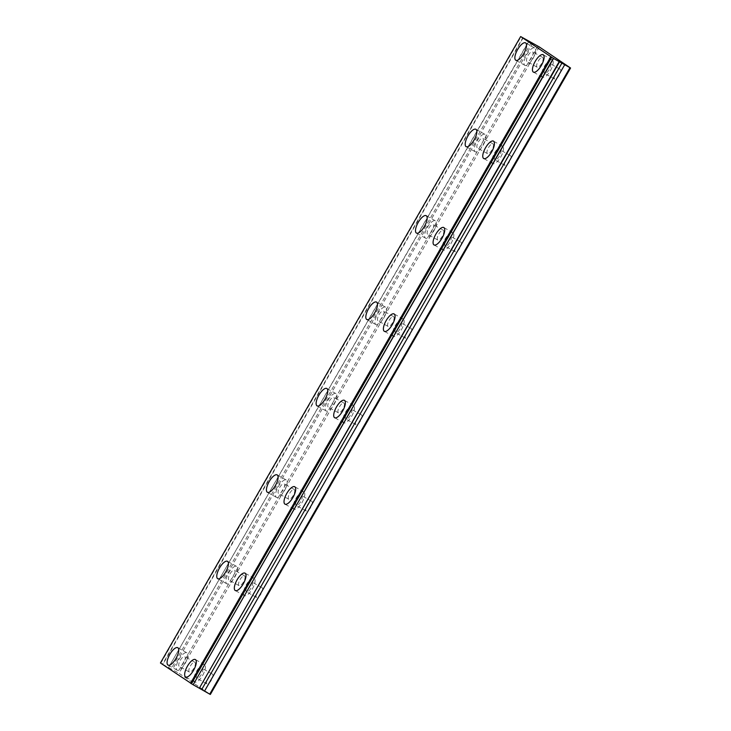 <?xml version="1.0" encoding="UTF-8"?>
<svg xmlns="http://www.w3.org/2000/svg" width="731" height="731" viewBox="0 0 731 731"><rect width="100%" height="100%" fill="white"/><g stroke="black" fill="none" stroke-linecap="round" stroke-linejoin="round"><path stroke-width="0.55" stroke-dasharray="3.65 2.74" d="M545.655 67.362A5.61 2.065 119.3 0 1 550.114 63.634A5.61 2.065 119.3 0 1 549.091 69.683A5.61 2.065 119.3 0 1 544.632 73.42A5.61 2.065 119.3 0 1 545.655 67.362M555.761 73.027A5.61 2.065 119.3 0 1 560.22 69.29A5.61 2.065 119.3 0 1 559.197 75.348A5.61 2.065 119.3 0 1 554.738 79.076A5.61 2.065 119.3 0 1 555.761 73.027M495.965 153.766A5.61 2.065 119.3 0 1 500.433 150.029A5.61 2.065 119.3 0 1 499.41 156.087A5.61 2.065 119.3 0 1 494.951 159.824A5.61 2.065 119.3 0 1 495.965 153.766M506.08 159.431A5.61 2.065 119.3 0 1 510.54 155.694A5.61 2.065 119.3 0 1 509.516 161.752A5.61 2.065 119.3 0 1 505.057 165.48A5.61 2.065 119.3 0 1 506.08 159.431M180.283 660.34A5.61 2.065 119.3 0 1 184.742 656.602A5.61 2.065 119.3 0 1 183.728 662.661A5.61 2.065 119.3 0 1 179.259 666.389A5.61 2.065 119.3 0 1 180.283 660.34M190.389 666.005A5.61 2.065 119.3 0 1 194.857 662.268A5.61 2.065 119.3 0 1 193.834 668.317A5.61 2.065 119.3 0 1 189.375 672.054A5.61 2.065 119.3 0 1 190.389 666.005M229.973 573.936A5.61 2.065 119.3 0 1 234.432 570.198A5.61 2.065 119.3 0 1 233.408 576.256A5.61 2.065 119.3 0 1 228.949 579.985A5.61 2.065 119.3 0 1 229.973 573.936M240.079 579.601A5.61 2.065 119.3 0 1 244.538 575.864A5.61 2.065 119.3 0 1 243.514 581.913A5.61 2.065 119.3 0 1 239.055 585.65A5.61 2.065 119.3 0 1 240.079 579.601M279.653 487.531A5.61 2.065 119.3 0 1 284.112 483.794A5.61 2.065 119.3 0 1 283.089 489.852A5.61 2.065 119.3 0 1 278.63 493.58A5.61 2.065 119.3 0 1 279.653 487.531M289.759 493.197A5.61 2.065 119.3 0 1 294.218 489.459A5.61 2.065 119.3 0 1 293.204 495.508A5.61 2.065 119.3 0 1 288.745 499.246A5.61 2.065 119.3 0 1 289.759 493.197M329.343 401.127A5.61 2.065 119.3 0 1 333.802 397.39A5.61 2.065 119.3 0 1 332.779 403.448A5.61 2.065 119.3 0 1 328.32 407.176A5.61 2.065 119.3 0 1 329.343 401.127M339.449 406.792A5.61 2.065 119.3 0 1 343.908 403.055A5.61 2.065 119.3 0 1 342.885 409.104A5.61 2.065 119.3 0 1 338.426 412.841A5.61 2.065 119.3 0 1 339.449 406.792M379.024 314.723A5.61 2.065 119.3 0 1 383.483 310.986A5.61 2.065 119.3 0 1 382.459 317.044A5.61 2.065 119.3 0 1 378 320.781A5.61 2.065 119.3 0 1 379.024 314.723M389.13 320.388A5.61 2.065 119.3 0 1 393.589 316.651A5.61 2.065 119.3 0 1 392.574 322.709A5.61 2.065 119.3 0 1 388.106 326.437A5.61 2.065 119.3 0 1 389.13 320.388M428.704 228.319A5.61 2.065 119.3 0 1 433.172 224.581A5.61 2.065 119.3 0 1 432.149 230.64A5.61 2.065 119.3 0 1 427.69 234.377A5.61 2.065 119.3 0 1 428.704 228.319M438.819 233.984A5.61 2.065 119.3 0 1 443.278 230.247A5.61 2.065 119.3 0 1 442.255 236.305A5.61 2.065 119.3 0 1 437.796 240.033A5.61 2.065 119.3 0 1 438.819 233.984M446.285 240.17A5.61 2.065 119.3 0 1 450.744 236.433A5.61 2.065 119.3 0 1 449.72 242.491A5.61 2.065 119.3 0 1 445.261 246.228A5.61 2.065 119.3 0 1 446.285 240.17M456.391 245.835A5.61 2.065 119.3 0 1 460.85 242.098A5.61 2.065 119.3 0 1 459.836 248.156A5.61 2.065 119.3 0 1 455.367 251.884A5.61 2.065 119.3 0 1 456.391 245.835M396.604 326.574A5.61 2.065 119.3 0 1 401.063 322.837A5.61 2.065 119.3 0 1 400.04 328.895A5.61 2.065 119.3 0 1 395.581 332.623A5.61 2.065 119.3 0 1 396.604 326.574M406.71 332.24A5.61 2.065 119.3 0 1 411.169 328.502A5.61 2.065 119.3 0 1 410.146 334.551A5.61 2.065 119.3 0 1 405.687 338.289A5.61 2.065 119.3 0 1 406.71 332.24M346.914 412.978A5.61 2.065 119.3 0 1 351.373 409.241A5.61 2.065 119.3 0 1 350.359 415.299A5.61 2.065 119.3 0 1 345.891 419.027A5.61 2.065 119.3 0 1 346.914 412.978M357.02 418.644A5.61 2.065 119.3 0 1 361.489 414.906A5.61 2.065 119.3 0 1 360.465 420.955A5.61 2.065 119.3 0 1 356.006 424.693A5.61 2.065 119.3 0 1 357.02 418.644M297.234 499.383A5.61 2.065 119.3 0 1 301.693 495.645A5.61 2.065 119.3 0 1 300.669 501.704A5.61 2.065 119.3 0 1 296.21 505.432A5.61 2.065 119.3 0 1 297.234 499.383M307.34 505.048A5.61 2.065 119.3 0 1 311.799 501.311A5.61 2.065 119.3 0 1 310.776 507.36A5.61 2.065 119.3 0 1 306.316 511.097A5.61 2.065 119.3 0 1 307.34 505.048M247.544 585.787A5.61 2.065 119.3 0 1 252.003 582.05A5.61 2.065 119.3 0 1 250.989 588.108A5.61 2.065 119.3 0 1 246.53 591.836A5.61 2.065 119.3 0 1 247.544 585.787M257.659 591.452A5.61 2.065 119.3 0 1 262.118 587.715A5.61 2.065 119.3 0 1 261.095 593.764A5.61 2.065 119.3 0 1 256.636 597.501A5.61 2.065 119.3 0 1 257.659 591.452M197.863 672.191A5.61 2.065 119.3 0 1 202.323 668.454A5.61 2.065 119.3 0 1 201.299 674.512A5.61 2.065 119.3 0 1 196.84 678.24A5.61 2.065 119.3 0 1 197.863 672.191M207.969 677.856A5.61 2.065 119.3 0 1 212.429 674.119A5.61 2.065 119.3 0 1 211.405 680.168A5.61 2.065 119.3 0 1 206.946 683.905A5.61 2.065 119.3 0 1 207.969 677.856M528.074 55.51A5.61 2.065 119.3 0 1 532.533 51.782A5.61 2.065 119.3 0 1 531.519 57.831A5.61 2.065 119.3 0 1 527.051 61.568A5.61 2.065 119.3 0 1 528.074 55.51M538.18 61.176A5.61 2.065 119.3 0 1 542.649 57.438A5.61 2.065 119.3 0 1 541.625 63.496A5.61 2.065 119.3 0 1 537.166 67.225A5.61 2.065 119.3 0 1 538.18 61.176M478.394 141.915A5.61 2.065 119.3 0 1 482.853 138.186A5.61 2.065 119.3 0 1 481.83 144.235A5.61 2.065 119.3 0 1 477.37 147.973A5.61 2.065 119.3 0 1 478.394 141.915M488.5 147.58A5.61 2.065 119.3 0 1 492.959 143.843A5.61 2.065 119.3 0 1 491.936 149.901A5.61 2.065 119.3 0 1 487.476 153.629A5.61 2.065 119.3 0 1 488.5 147.58M523.104 37.911L162.894 664.342L166.348 666.343L168.55 667.504L528.76 41.073M550.434 70.587A9.969 3.673 -60.7 0 0 552.243 59.823A9.969 3.673 -60.7 0 0 544.312 66.457A9.969 3.673 -60.7 0 0 542.503 77.221A9.969 3.673 -60.7 0 0 550.434 70.587M500.744 156.991A9.969 3.673 -60.7 0 0 502.562 146.227A9.969 3.673 -60.7 0 0 494.631 152.861A9.969 3.673 -60.7 0 0 492.813 163.625A9.969 3.673 -60.7 0 0 500.744 156.991M185.062 663.556A9.969 3.673 -60.7 0 0 186.88 652.801A9.969 3.673 -60.7 0 0 178.949 659.435A9.969 3.673 -60.7 0 0 177.13 670.199A9.969 3.673 -60.7 0 0 185.062 663.556M234.742 577.152A9.969 3.673 -60.7 0 0 236.561 566.397A9.969 3.673 -60.7 0 0 228.629 573.031A9.969 3.673 -60.7 0 0 226.82 583.795A9.969 3.673 -60.7 0 0 234.742 577.152M284.432 490.748A9.969 3.673 -60.7 0 0 286.25 479.993A9.969 3.673 -60.7 0 0 278.319 486.627A9.969 3.673 -60.7 0 0 276.501 497.391A9.969 3.673 -60.7 0 0 284.432 490.748M334.113 404.353A9.969 3.673 -60.7 0 0 335.931 393.589A9.969 3.673 -60.7 0 0 328 400.222A9.969 3.673 -60.7 0 0 326.181 410.986A9.969 3.673 -60.7 0 0 334.113 404.353M383.802 317.948A9.969 3.673 -60.7 0 0 385.612 307.184A9.969 3.673 -60.7 0 0 377.689 313.818A9.969 3.673 -60.7 0 0 375.871 324.582A9.969 3.673 -60.7 0 0 383.802 317.948M433.483 231.544A9.969 3.673 -60.7 0 0 435.301 220.78A9.969 3.673 -60.7 0 0 427.37 227.414A9.969 3.673 -60.7 0 0 425.552 238.178A9.969 3.673 -60.7 0 0 433.483 231.544M451.064 243.396A9.969 3.673 -60.7 0 0 452.873 232.632A9.969 3.673 -60.7 0 0 444.951 239.265A9.969 3.673 -60.7 0 0 443.132 250.029A9.969 3.673 -60.7 0 0 451.064 243.396M401.374 329.8A9.969 3.673 -60.7 0 0 403.192 319.036A9.969 3.673 -60.7 0 0 395.261 325.67A9.969 3.673 -60.7 0 0 393.442 336.434A9.969 3.673 -60.7 0 0 401.374 329.8M351.693 416.195A9.969 3.673 -60.7 0 0 353.512 405.44A9.969 3.673 -60.7 0 0 345.58 412.074A9.969 3.673 -60.7 0 0 343.762 422.838A9.969 3.673 -60.7 0 0 351.693 416.195M302.004 502.599A9.969 3.673 -60.7 0 0 303.822 491.844A9.969 3.673 -60.7 0 0 295.891 498.478A9.969 3.673 -60.7 0 0 294.081 509.242A9.969 3.673 -60.7 0 0 302.004 502.599M252.323 589.003A9.969 3.673 -60.7 0 0 254.141 578.248A9.969 3.673 -60.7 0 0 246.21 584.882A9.969 3.673 -60.7 0 0 244.392 595.646A9.969 3.673 -60.7 0 0 252.323 589.003M202.642 675.407A9.969 3.673 -60.7 0 0 204.452 664.653A9.969 3.673 -60.7 0 0 196.529 671.286A9.969 3.673 -60.7 0 0 194.711 682.05A9.969 3.673 -60.7 0 0 202.642 675.407M532.853 58.736A9.969 3.673 -60.7 0 0 534.672 47.972A9.969 3.673 -60.7 0 0 526.74 54.615A9.969 3.673 -60.7 0 0 524.922 65.37A9.969 3.673 -60.7 0 0 532.853 58.736M483.173 145.14A9.969 3.673 -60.7 0 0 484.982 134.376A9.969 3.673 -60.7 0 0 477.051 141.01A9.969 3.673 -60.7 0 0 475.241 151.774A9.969 3.673 -60.7 0 0 483.173 145.14M539.24 46.894L179.022 673.324L210.354 694.45M528.961 41.183L168.55 667.504M168.751 667.613L179.022 673.324M160.427 662.98L162.565 664.15L522.784 37.72M537.842 46.071L177.633 672.502M532.588 43.129L172.379 669.559M160.811 663.163L521.02 36.733M531.327 42.508L171.118 668.938M560.22 69.29L550.114 63.634M510.54 155.694L500.433 150.029M194.857 662.268L184.742 656.602M244.538 575.864L234.432 570.198M294.218 489.459L284.112 483.794M343.908 403.055L333.802 397.39M393.589 316.651L383.483 310.986M443.278 230.247L433.172 224.581M460.85 242.098L450.744 236.433M411.169 328.502L401.063 322.837M361.489 414.906L351.373 409.241M311.799 501.311L301.693 495.645M262.118 587.715L252.003 582.05M212.429 674.119L202.323 668.454M542.649 57.438L532.533 51.782M492.959 143.843L482.853 138.186M552.243 59.823L543.151 54.724M502.562 146.227L493.462 141.129M186.88 652.801L177.779 647.703M236.561 566.397L227.469 561.298M286.25 479.993L277.15 474.894M335.931 393.589L326.83 388.49M385.612 307.184L376.52 302.086M435.301 220.78L426.2 215.682M452.873 232.632L443.781 227.533M403.192 319.036L394.091 313.937M353.512 405.44L344.411 400.341M303.822 491.844L294.73 486.745M254.141 578.248L245.04 573.15M204.452 664.653L195.36 659.554M534.672 47.972L525.571 42.873M484.982 134.376L475.89 129.277M554.738 79.076L544.632 73.42M505.057 165.48L494.951 159.824M189.375 672.054L179.259 666.389M239.055 585.65L228.949 579.985M288.745 499.246L278.63 493.58M338.426 412.841L328.32 407.176M388.106 326.437L378 320.781M437.796 240.033L427.69 234.377M455.367 251.884L445.261 246.228M405.687 338.289L395.581 332.623M356.006 424.693L345.891 419.027M306.316 511.097L296.21 505.432M256.636 597.501L246.53 591.836M206.946 683.905L196.84 678.24M537.166 67.225L527.051 61.568M487.476 153.629L477.37 147.973M542.503 77.221L533.402 72.122M492.813 163.625L483.721 158.526M177.13 670.199L168.039 665.1M226.82 583.795L217.719 578.696M276.501 497.391L267.4 492.292M326.181 410.986L317.09 405.888M375.871 324.582L366.77 319.484M425.552 238.178L416.46 233.079M443.132 250.029L434.031 244.931M393.442 336.434L384.351 331.335M343.762 422.838L334.661 417.739M294.081 509.242L284.98 504.143M244.392 595.646L235.3 590.547M194.711 682.05L185.61 676.952M524.922 65.37L515.83 60.271M475.241 151.774L466.14 146.675"/><path stroke-width="1.1" d="M553.349 58.334L520.646 36.55L539.24 46.894L570.573 68.02L553.349 58.334L193.139 684.764L553.55 58.443M541.333 65.488A9.969 3.673 -60.7 0 0 543.151 54.724A9.969 3.673 -60.7 0 0 535.22 61.367A9.969 3.673 -60.7 0 0 533.402 72.122A9.969 3.673 -60.7 0 0 541.333 65.488M491.652 151.893A9.969 3.673 -60.7 0 0 493.462 141.129A9.969 3.673 -60.7 0 0 485.53 147.772A9.969 3.673 -60.7 0 0 483.721 158.526A9.969 3.673 -60.7 0 0 491.652 151.893M175.961 658.467A9.969 3.673 -60.7 0 0 177.779 647.703A9.969 3.673 -60.7 0 0 169.848 654.346A9.969 3.673 -60.7 0 0 168.039 665.1A9.969 3.673 -60.7 0 0 175.961 658.467M225.651 572.062A9.969 3.673 -60.7 0 0 227.469 561.298A9.969 3.673 -60.7 0 0 219.538 567.941A9.969 3.673 -60.7 0 0 217.719 578.696A9.969 3.673 -60.7 0 0 225.651 572.062M275.331 485.658A9.969 3.673 -60.7 0 0 277.15 474.894A9.969 3.673 -60.7 0 0 269.218 481.537A9.969 3.673 -60.7 0 0 267.4 492.292A9.969 3.673 -60.7 0 0 275.331 485.658M325.021 399.254A9.969 3.673 -60.7 0 0 326.83 388.49A9.969 3.673 -60.7 0 0 318.908 395.133A9.969 3.673 -60.7 0 0 317.09 405.888A9.969 3.673 -60.7 0 0 325.021 399.254M374.701 312.85A9.969 3.673 -60.7 0 0 376.52 302.086A9.969 3.673 -60.7 0 0 368.588 308.729A9.969 3.673 -60.7 0 0 366.77 319.484A9.969 3.673 -60.7 0 0 374.701 312.85M424.391 226.446A9.969 3.673 -60.7 0 0 426.2 215.682A9.969 3.673 -60.7 0 0 418.269 222.325A9.969 3.673 -60.7 0 0 416.46 233.079A9.969 3.673 -60.7 0 0 424.391 226.446M441.963 238.297A9.969 3.673 -60.7 0 0 443.781 227.533A9.969 3.673 -60.7 0 0 435.85 234.176A9.969 3.673 -60.7 0 0 434.031 244.931A9.969 3.673 -60.7 0 0 441.963 238.297M392.282 324.701A9.969 3.673 -60.7 0 0 394.091 313.937A9.969 3.673 -60.7 0 0 386.169 320.58A9.969 3.673 -60.7 0 0 384.351 331.335A9.969 3.673 -60.7 0 0 392.282 324.701M342.592 411.105A9.969 3.673 -60.7 0 0 344.411 400.341A9.969 3.673 -60.7 0 0 336.479 406.984A9.969 3.673 -60.7 0 0 334.661 417.739A9.969 3.673 -60.7 0 0 342.592 411.105M292.912 497.509A9.969 3.673 -60.7 0 0 294.73 486.745A9.969 3.673 -60.7 0 0 286.799 493.388A9.969 3.673 -60.7 0 0 284.98 504.143A9.969 3.673 -60.7 0 0 292.912 497.509M243.222 583.914A9.969 3.673 -60.7 0 0 245.04 573.15A9.969 3.673 -60.7 0 0 237.109 579.793A9.969 3.673 -60.7 0 0 235.3 590.547A9.969 3.673 -60.7 0 0 243.222 583.914M193.541 670.318A9.969 3.673 -60.7 0 0 195.36 659.554A9.969 3.673 -60.7 0 0 187.428 666.197A9.969 3.673 -60.7 0 0 185.61 676.952A9.969 3.673 -60.7 0 0 193.541 670.318M523.752 53.637A9.969 3.673 -60.7 0 0 525.571 42.873A9.969 3.673 -60.7 0 0 517.639 49.516A9.969 3.673 -60.7 0 0 515.83 60.271A9.969 3.673 -60.7 0 0 523.752 53.637M474.072 140.041A9.969 3.673 -60.7 0 0 475.89 129.277A9.969 3.673 -60.7 0 0 467.959 135.92A9.969 3.673 -60.7 0 0 466.14 146.675A9.969 3.673 -60.7 0 0 474.072 140.041M569.942 67.709L209.733 694.139L210.354 694.45L570.573 68.02M209.733 694.139L199.316 688.227L559.535 61.797M559.206 61.605L199.316 688.227M198.996 688.035L193.34 684.865M193.139 684.764L160.427 662.98L520.646 36.55M550.754 56.854L190.544 683.284M204.47 691.197L564.688 64.767M551.585 57.347L191.376 683.777M201.683 689.552L561.901 63.122"/></g></svg>
